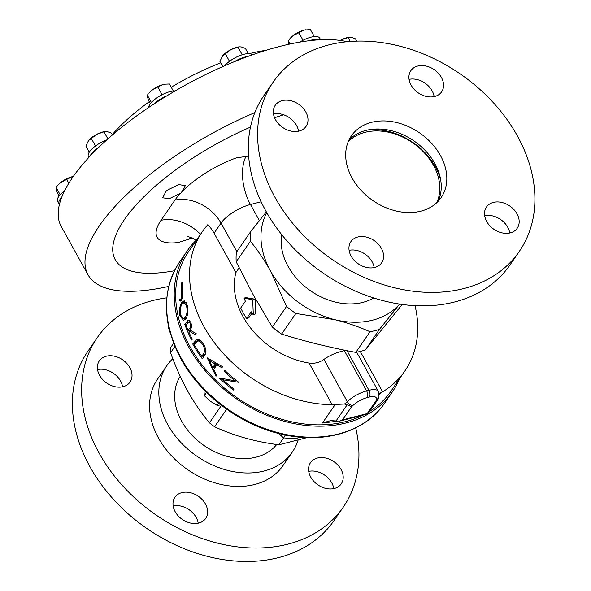 <?xml version="1.0" encoding="UTF-8"?>
<svg xmlns="http://www.w3.org/2000/svg" width="591" height="591" viewBox="0 0 591 591"><rect width="100%" height="100%" fill="white"/><g stroke="black" fill="none" stroke-linecap="round" stroke-linejoin="round"><path stroke-width="0.89" d="M169.189 198.746L181.186 192.88L185.315 185.677L178.637 184.569L166.529 190.568L162.547 197.763L169.189 198.746M99.569 375.315A18.668 14.088 34.5 0 0 114.957 386.691A18.668 14.088 34.5 0 0 130.086 382.037A18.668 14.088 34.5 0 0 129.843 367.587A18.668 14.088 34.5 0 0 114.447 356.21A18.668 14.088 34.5 0 0 99.325 360.865A18.668 14.088 34.5 0 0 99.569 375.315M122.61 386.802A18.668 14.088 34.5 0 0 120.579 381.04A18.668 14.088 34.5 0 0 97.537 369.552M175.172 511.703A18.668 14.088 34.5 0 0 190.561 523.079A18.668 14.088 34.5 0 0 205.69 518.433A18.668 14.088 34.5 0 0 205.446 503.983A18.668 14.088 34.5 0 0 190.051 492.606A18.668 14.088 34.5 0 0 174.929 497.253A18.668 14.088 34.5 0 0 175.172 511.703M198.207 523.198A18.668 14.088 34.5 0 0 196.182 517.435A18.668 14.088 34.5 0 0 173.141 505.94M310.748 477.114A18.668 14.088 34.5 0 0 326.136 488.491A18.668 14.088 34.5 0 0 341.258 483.837A18.668 14.088 34.5 0 0 341.014 469.387A18.668 14.088 34.5 0 0 325.626 458.01A18.668 14.088 34.5 0 0 310.504 462.664A18.668 14.088 34.5 0 0 310.748 477.114M333.782 488.609A18.668 14.088 34.5 0 0 331.758 482.84A18.668 14.088 34.5 0 0 308.716 471.352M355.708 427.869A149.368 112.733 -145.5 0 1 343.327 507.048A149.368 112.733 -145.5 0 1 222.342 544.259A149.368 112.733 -145.5 0 1 99.199 453.245A149.368 112.733 -145.5 0 1 97.256 337.653A149.368 112.733 -145.5 0 1 166.802 297.827M343.327 507.048L334.063 520.501A149.368 112.733 -145.5 0 1 213.078 557.712A149.368 112.733 -145.5 0 1 89.935 466.698A149.368 112.733 -145.5 0 1 88 351.106L97.256 337.653M298.063 440.229A76.18 57.49 -145.5 0 1 292.301 452.093A76.18 57.49 -145.5 0 1 230.601 471.071A76.18 57.49 -145.5 0 1 167.792 424.656A76.18 57.49 -145.5 0 1 166.802 365.703A76.18 57.49 -145.5 0 1 172.808 358.7M292.301 452.093L283.037 465.545A76.18 57.49 -145.5 0 1 221.337 484.524A76.18 57.49 -145.5 0 1 158.536 438.108A76.18 57.49 -145.5 0 1 157.546 379.156L166.802 365.703M179.982 376.696A59.122 44.62 -145.5 0 1 180.218 376.319A59.13 44.628 34.5 0 0 180.004 376.659A59.13 44.628 34.5 0 0 181.614 421.132A59.13 44.628 34.5 0 0 228.754 456.784A59.13 44.628 34.5 0 0 276.691 444.521M180.676 299.076L181.164 298.632L181.733 293.247A122.906 92.757 34.5 0 1 181.533 283.111L182.154 282.202A122.906 92.757 34.5 0 0 182.368 292.501C182.848 295.315 182.501 297.908 181.334 300.28L179.428 300.922L179.664 299.194L181.88 299.245M179.996 301.107L180.44 301.063M187.199 305.237C188.359 310.556 187.945 315.069 185.943 318.785L183.624 320.403L179.915 315.919C178.97 310.637 179.605 306.123 181.821 302.378L184.2 300.708L187.199 305.237M188.847 332.009A122.906 92.757 34.5 0 0 192.311 339.131L191.691 340.039A122.906 92.757 34.5 0 1 184.828 324.511L188.595 320.108L190.79 322.361C191.846 325.678 191.624 328.278 190.125 330.155L196.146 333.568L195.37 334.691L189.356 331.278L188.847 332.009M261.133 201.782L250.458 204.501A24.896 8.991 151 0 0 221.019 223.102L214.075 233.194A37.344 28.183 -145.5 0 0 207.84 224.661A122.906 92.757 34.5 0 0 202.403 231.583L188.514 251.766A122.906 92.757 34.5 0 0 190.11 346.873A122.906 92.757 34.5 0 0 362.734 415.288M202.403 231.583A122.906 92.757 34.5 0 0 203.998 326.697A122.906 92.757 34.5 0 0 332.164 404.687L309.108 363.081C314.833 363.76 319.768 362.534 323.912 359.394C329.955 355.228 336.767 352.325 344.354 350.685A74.688 56.367 34.5 0 0 345.572 350.389M369.707 411.388A122.906 92.757 34.5 0 0 390.983 391.146L404.879 370.963A122.906 92.757 34.5 0 0 415.03 305.673M360.244 351.438L382.621 391.811A122.906 92.757 34.5 0 0 404.879 370.963M382.621 391.811L380.567 392.882L379.2 394.862M337.239 421.22L322.464 423.001L330.65 420.607L336.043 420.947L347.116 404.857L344.45 404.03A12.448 4.499 151 0 0 347.338 401.651L323.912 359.394M322.464 423.001L335.237 404.451L332.164 404.687M234.959 380.759A122.906 92.757 34.5 0 1 223.967 371.133L224.587 370.225A122.906 92.757 34.5 0 0 238.72 382.296L222.77 379.799A122.906 92.757 34.5 0 0 233.999 389.151L233.371 390.053A122.906 92.757 34.5 0 1 219.246 377.989L234.959 380.759L235.691 379.939M222.578 366.738L221.906 367.72L216.801 364.95L213.654 369.53L216.668 375.322L215.988 376.304L207.205 357.836L222.578 366.738M197.534 339.071L196.64 339.308C198.79 338.65 200.94 340.024 203.09 343.43C206.17 348.335 206.643 352.435 204.508 355.723L202.351 358.848A122.906 92.757 34.5 0 1 192.725 343.999L197.135 339.145M214.075 233.194L235.898 272.569A74.688 56.367 34.5 0 0 243.093 316.724A74.688 56.367 34.5 0 0 309.108 363.081M253.31 314.855L255.526 313.917L255.135 299.231L246.55 297.724L243.972 298.012A77.672 58.62 34.5 0 0 245.376 301.247L240.744 307.977A77.672 58.62 34.5 0 0 246.595 318.519L251.219 311.797A77.672 58.62 34.5 0 0 253.31 314.855L252.712 299.851L243.972 298.012M235.898 272.569L239.133 267.871M356.765 352.413L357.26 352.11M246.595 318.519L248.892 317.699L252.076 313.082M259.39 220.606L250.458 204.501A37.344 20.456 75.7 0 1 245.93 156.504L248.656 156.076M283.687 114.78A144.64 52.237 151 0 0 274.579 117.749M250.473 127.124A144.64 52.237 151 0 0 118.813 228.798A144.64 52.237 151 0 0 174.419 270.759M179.435 194.409L185.264 188.463L179.435 194.409A60.932 22.007 151 0 0 174.929 200.12L161.04 220.303A60.932 22.007 151 0 0 178.26 242.495L192.378 238.099M245.93 156.504L236.555 157.812A60.932 22.007 151 0 0 185.264 188.463M399.597 304.084A80.908 61.065 -145.5 0 1 334.934 319.701A80.908 61.065 -145.5 0 1 270.464 270.922C264.273 259.9 257.58 250.008 250.385 241.239A90.246 68.105 -145.5 0 1 250.547 231.783L236.348 252.416A90.246 68.105 34.5 0 0 236.186 261.865L253.569 295.47L272.325 327.067A90.246 68.105 34.5 0 0 281.626 334.107C305.451 341.524 330.184 347.619 355.826 352.384A90.246 68.105 34.5 0 0 365.29 349.968L402.22 304.461M254.839 112.615A175.756 63.473 151 0 0 88.022 274.808A175.756 63.473 151 0 0 168.723 286.413M196.471 240.205L196.33 240.101A124.472 93.939 34.5 0 0 187.221 250.872A124.472 93.939 34.5 0 0 188.839 347.198A124.472 93.939 34.5 0 0 291.459 423.045A124.472 93.939 34.5 0 0 392.276 392.032A124.472 93.939 34.5 0 0 399.42 378.897M173.628 343.208L170.673 347.501A91.612 69.14 34.5 0 0 170.577 352.746C175.416 366.28 181.127 379.075 187.709 391.139C194.321 402.899 201.561 413.471 209.436 422.846A91.612 69.14 34.5 0 0 214.599 426.746C233.644 435.693 255.053 441.706 278.834 444.801L283.621 437.85M220.702 62.823A121.583 43.911 151 0 0 171.242 87.232M149.257 101.726A121.583 43.911 151 0 0 112.238 134.667M347.006 41.725A175.756 63.473 151 0 0 320.152 39.767A17.124 6.183 151 0 0 309.625 40.683A175.756 63.473 151 0 0 280.333 46.297A175.756 63.473 151 0 0 247.947 56.418A175.756 63.473 151 0 0 234.464 61.627A175.756 63.473 151 0 0 166.898 95.816A175.756 63.473 151 0 0 154.074 103.913A175.756 63.473 151 0 0 98.719 147.395A175.756 63.473 151 0 0 90.002 156.216A175.756 63.473 151 0 0 61.693 197.328A17.124 6.183 151 0 0 59.041 204.021A17.124 6.183 151 0 0 59.403 204.508A175.756 63.473 -29 0 1 61.693 197.328M59.403 204.508A175.756 63.473 151 0 0 61.235 226.486L88.022 274.808M348.165 141.847A54.143 40.868 -145.5 0 1 397.388 134.829A54.143 40.868 -145.5 0 1 437.709 175.128A54.143 40.868 -145.5 0 1 436.675 202.779M440.827 180.757A58.302 44 34.5 0 0 439.859 177.27A58.302 44 34.5 0 0 435.264 166.669A58.302 44 34.5 0 0 367.247 130.109M409.075 79.349A18.668 14.088 -145.5 0 1 432.11 90.844A18.668 14.088 -145.5 0 1 434.141 96.606M441.374 77.391A18.668 14.088 -145.5 0 1 441.617 91.841A18.668 14.088 -145.5 0 1 426.495 96.488A18.668 14.088 -145.5 0 1 411.1 85.111A18.668 14.088 -145.5 0 1 410.856 70.661A18.668 14.088 -145.5 0 1 425.978 66.015A18.668 14.088 -145.5 0 1 441.374 77.391M484.679 215.745A18.668 14.088 -145.5 0 1 507.713 227.232A18.668 14.088 -145.5 0 1 509.745 233.002M516.977 213.779A18.668 14.088 -145.5 0 1 517.221 228.229A18.668 14.088 -145.5 0 1 502.099 232.884A18.668 14.088 -145.5 0 1 486.703 221.507A18.668 14.088 -145.5 0 1 486.459 207.057A18.668 14.088 -145.5 0 1 501.582 202.403A18.668 14.088 -145.5 0 1 516.977 213.779M349.104 250.333A18.668 14.088 -145.5 0 1 372.138 261.828A18.668 14.088 -145.5 0 1 374.169 267.59M381.402 248.375A18.668 14.088 -145.5 0 1 381.646 262.825A18.668 14.088 -145.5 0 1 366.523 267.472A18.668 14.088 -145.5 0 1 351.128 256.095A18.668 14.088 -145.5 0 1 350.884 241.645A18.668 14.088 -145.5 0 1 366.006 236.998A18.668 14.088 -145.5 0 1 381.402 248.375M273.5 113.945A18.668 14.088 -145.5 0 1 296.534 125.432A18.668 14.088 -145.5 0 1 298.566 131.195M305.798 111.98A18.668 14.088 -145.5 0 1 306.042 126.43A18.668 14.088 -145.5 0 1 290.92 131.084A18.668 14.088 -145.5 0 1 275.524 119.707A18.668 14.088 -145.5 0 1 275.28 105.257A18.668 14.088 -145.5 0 1 290.403 100.603A18.668 14.088 -145.5 0 1 305.798 111.98M348.926 140.111A54.468 41.111 -145.5 0 1 434.85 163.552A54.468 41.111 -145.5 0 1 438.02 201.442M352.096 178.009A54.468 41.111 34.5 0 0 396.997 211.201A54.468 41.111 34.5 0 0 441.115 197.63A54.468 41.111 34.5 0 0 440.413 155.477A54.468 41.111 34.5 0 0 395.505 122.285A54.468 41.111 34.5 0 0 351.386 135.856A54.468 41.111 34.5 0 0 352.096 178.009M273.219 82.046L263.955 95.498A149.368 112.733 34.5 0 0 265.898 211.09A149.368 112.733 34.5 0 0 389.041 302.104A149.368 112.733 34.5 0 0 510.026 264.894L519.29 251.441A149.368 112.733 34.5 0 0 517.347 135.849A149.368 112.733 34.5 0 0 394.204 44.835A149.368 112.733 34.5 0 0 273.219 82.046A149.368 112.733 34.5 0 0 275.155 197.638A149.368 112.733 34.5 0 0 398.297 288.652A149.368 112.733 34.5 0 0 519.29 251.441M281.73 234.686A59.122 44.62 34.5 0 0 283.466 255.667A59.122 44.62 34.5 0 0 373.667 297.975M399.619 304.084L379.496 329.342A90.246 68.105 -145.5 0 1 370.032 331.758C359.129 326.867 347.427 322.849 334.934 319.701L295.832 313.474A90.246 68.105 -145.5 0 1 286.532 306.441L270.464 270.922A80.908 61.065 -145.5 0 1 266.77 212.642M309.625 40.683A175.756 63.473 -29 0 1 320.152 39.767M265.994 50.338A121.583 43.911 151 0 0 249.107 53.678M60.843 182.405A12.448 4.499 151 0 0 57.726 185.375L60.843 182.405L71.895 176.805A12.448 4.499 151 0 0 60.843 182.405M73.247 176.517A12.448 4.499 151 0 0 71.895 176.805L73.24 176.524M59.144 195.968L57.312 192.651L56.211 189.127L56.115 187.413L57.142 186.091M60.179 194.749L56.115 187.413M68.815 183.247L66.569 179.199M64.574 190.863A17.124 6.183 151 0 0 57.571 201.383L59.041 204.021M340.15 40.424A12.448 4.499 -29 0 1 341.199 39.87L348.084 37.551L351.29 37.299L355.501 38.858L356.757 41.111M349.362 37.233L348.853 37.299A12.448 4.499 151 0 0 341.199 39.87L340.165 40.432M350.241 41.444L348.084 37.551M239.289 46.837L238.779 46.903A12.448 4.499 151 0 0 231.125 49.481A12.448 4.499 151 0 0 222.63 55.857A12.448 4.499 151 0 0 222.6 55.886L231.125 49.481L239.289 46.837L241.217 46.903L245.428 48.462L248.301 53.648M222.785 66.576L219.904 61.383L222.63 55.857M242.229 54.764L238.01 47.154M229.515 61.316L225.245 53.618M252.187 54.897A17.124 6.183 151 0 0 239.747 55.643A17.124 6.183 151 0 0 224.58 65.793M247.947 56.418A17.124 6.183 151 0 0 234.464 61.627M306.131 29.735A12.448 4.499 151 0 0 306.035 29.742A12.448 4.499 151 0 0 304.055 30.126A12.448 4.499 151 0 0 292.996 35.726L304.055 30.126L310.378 29.55L314.264 36.561M289.302 39.412L289.885 38.696A12.448 4.499 -29 0 1 292.996 35.726L288.275 40.735L288.881 44.266M290.085 44L288.275 40.735M303.028 40.284L298.728 32.52M320.603 39.745L319.694 38.097A17.124 6.183 151 0 0 299.777 42.124M167.593 321.031L168.804 328.729L170.149 332.711M285.401 435.028L283.481 437.82L278.62 433.476M298.677 437.052L298.019 438.005L290.284 438.588L283.481 437.82M206.555 392.372L204.301 395.652L203.947 389.787M218.692 403.188L217.17 405.389L210.27 401.2L204.301 395.652M220.886 404.916L217.17 405.389M305.872 437.576L305.599 437.975L305.931 437.576M305.599 437.975L278.834 444.801M214.599 426.746L226.671 409.208M221.47 405.367L209.436 422.846M170.577 352.746L174.921 346.437M250.547 231.783L266.349 211.896M255.135 299.231L252.712 299.851M236.045 380.22L235.506 380.146M223.258 378.639A119.921 90.504 34.5 0 0 223.657 379.008M222.77 379.799L223.915 378.779M223.967 371.133L224.809 370.439M209.45 360.54L212.723 367.646L215.205 364.041L209.45 360.54L210.647 359.889M216.668 363.509L214.688 366.39L212.723 367.646M216.336 363.317L215.205 364.041M214.474 368.341L213.809 366.952M216.801 364.95L217.909 364.211M201.893 356.454L204.405 352.044C204.841 349.517 204.19 346.939 202.462 344.331C200.667 341.524 198.879 340.505 197.106 341.266L194.232 344.649A122.906 92.757 34.5 0 0 201.893 356.454L204.094 355.501L205.757 352.997M200.054 340.335L197.106 341.266M203.43 343.984L202.462 344.331M205.912 351.401L204.405 352.044M195.318 343.105L198.354 339.138M203.127 355.922A119.921 90.504 34.5 0 0 203.762 356.801M192.725 343.999L195.119 343.371M186.047 325.213A122.906 92.757 34.5 0 0 188.145 330.421L189.43 328.589C190.553 327.407 190.797 325.634 190.162 323.262L188.795 321.94L186.047 325.213M190.125 330.147L188.145 330.421M191.078 323.159L190.162 323.262M189.748 330.199A119.921 90.504 34.5 0 0 190.154 331.152M186.608 324.393L184.828 324.511M189.364 320.315L187.872 320.418M191.477 330.953L189.356 331.278M182.124 303.937C180.314 306.943 179.782 310.63 180.536 315.01L183.439 318.556L185.397 317.212C187.096 314.242 187.487 310.548 186.571 306.138L184.178 302.592L182.124 303.937M187.399 306.168L186.571 306.138M186.8 317.175L185.397 317.212M184.887 319.93L183.609 318.556M181.821 302.378L183.912 302.599M179.915 315.919L180.816 315.949M182.058 298.758L181.164 298.632M182.124 283.266L181.533 283.111M181.769 299.511L179.664 299.194M344.354 350.685L366.649 390.895A18.668 6.745 151 0 0 347.338 401.651A4.979 2.77 -134 0 0 352.886 405.537A17.427 6.294 -29 0 1 351.579 406.726L342.514 419.891L367.188 413.597L376.253 400.432L378.336 398.859L379.001 396.716M367.188 413.597L368.053 413.796L378.336 398.859M342.514 419.891L339.714 421.08L336.043 420.947M351.579 406.726L347.116 404.857M335.237 404.451L344.45 404.03M379.134 393.724L380.567 392.882M365.29 349.968L379.496 329.342M355.826 352.384L370.032 331.758M281.626 334.107L295.832 313.474M272.325 327.067L286.532 306.441M236.186 261.865L250.385 241.239M106.749 139.934A17.124 6.183 151 0 0 88.436 156.549L88.901 157.383M98.719 147.395A17.124 6.183 151 0 0 90.002 156.216M89.263 152.197L85.865 146.066L88.554 140.584L97.094 134.164L104.74 131.586A12.448 4.499 151 0 0 97.094 134.164A12.448 4.499 151 0 0 88.591 140.54A12.448 4.499 151 0 0 88.569 140.569M105.25 131.527L107.185 131.586L111.396 133.152L112.408 134.977M95.476 145.999L91.213 138.301M107.894 138.907L103.979 131.845M175.084 90.933A17.124 6.183 151 0 0 158.573 96.725A17.124 6.183 151 0 0 148.511 107.614M166.898 95.816A17.124 6.183 151 0 0 154.074 103.913M165.207 84.166A12.448 4.499 151 0 0 165.096 84.181A12.448 4.499 151 0 0 163.116 84.572A12.448 4.499 151 0 0 152.057 90.164A12.448 4.499 151 0 0 148.947 93.134L152.057 90.164L157.79 86.958L163.116 84.572L165.31 84.158L169.447 83.988L173.333 90.999M150.365 103.728L148.533 100.418L147.432 96.887L147.336 95.173L148.363 93.851M162.097 94.723L157.79 86.958M151.399 102.509L147.336 95.173M384.682 403.062C365.253 432.073 323.779 444.38 281.634 434.208C240.648 425.018 200.711 395.194 181.053 359.062C162.06 322.856 161.587 290.469 179.627 261.902A124.472 93.939 34.5 0 0 181.245 358.235A124.472 93.939 34.5 0 0 283.865 434.075A124.472 93.939 34.5 0 0 384.682 403.062L392.276 392.032M204.892 354.341L202.683 355.302M194.129 341.96L196.544 341.332M191.07 328.367L189.43 328.589M188.101 322.368L186.217 322.494M182.434 293.372L181.733 293.247M356.661 352.229L378.343 391.345L378.964 396.679A4.979 4.403 -166.1 0 1 376.378 399.546A13.689 4.942 -29 0 0 369.36 397.056A4.979 2.726 -104.3 0 0 368.961 390.311L346.983 350.67M378.343 391.345A18.668 6.745 151 0 0 368.961 390.311L366.649 390.895A4.979 2.726 75.7 0 1 367.048 397.647A13.689 4.942 -29 0 0 352.886 405.537M376.253 400.432A17.427 6.294 -29 0 1 376.378 399.546M369.36 397.056L367.048 397.647M174.929 200.12A37.344 28.183 34.5 0 1 221.019 223.102L236.851 251.677M200.512 234.339A37.344 28.183 34.5 0 0 161.04 220.303M190.863 237.53A37.344 20.456 -104.3 0 0 189.061 239.111M179.627 261.902L187.221 250.872M190.538 321.792L188.795 321.94M186.948 302.814L184.178 302.592M186.069 318.512L183.439 318.556M339.714 421.08L367.927 413.885M187.569 236.806C189.031 236.651 192.009 237.826 196.493 240.323"/></g></svg>
